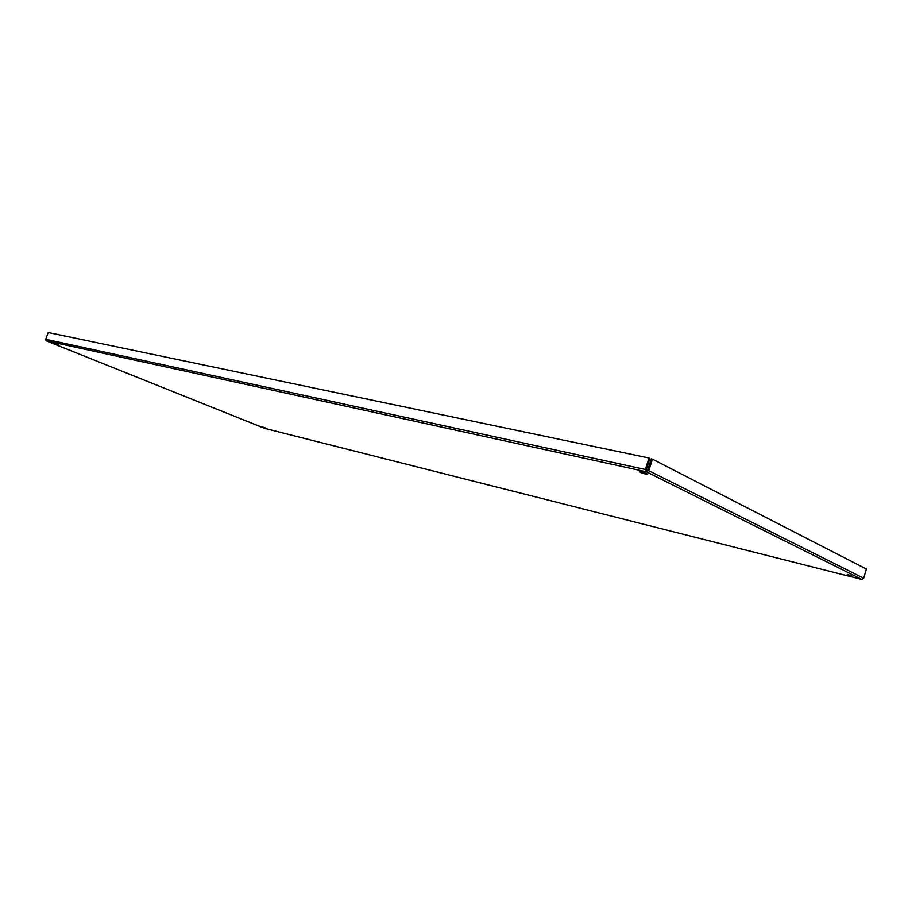 <?xml version="1.0" encoding="UTF-8"?>
<svg xmlns="http://www.w3.org/2000/svg" width="912" height="912" viewBox="0 0 912 912"><rect width="100%" height="100%" fill="white"/><g stroke="black" fill="none" stroke-linecap="round" stroke-linejoin="round"><path stroke-width="1.37" d="M640.965 471.743C645.685 473.02 647.794 473.898 647.303 474.377C642.436 473.385 639.836 472.427 639.494 471.515L640.965 471.743M53.512 343.117L58.368 344.987L53.512 343.117M847.294 574.309L852.321 576.259L847.294 574.309M261.881 426.702L265.848 428.195L261.881 426.702M264.685 428.366L46.136 340.803L45.725 339.31L48.188 332.527L649.025 458.006L645.434 469.27L646.369 471.789L648.854 470.41L652.445 459.146L866.4 569.042L863.641 578.185L862.034 579.462M646.369 471.789L46.17 340.814L264.503 428.321L861.908 579.439L646.369 471.789L646.243 469.68L649.834 458.428L649.025 458.006M646.243 469.68L45.725 339.31M646.813 470.375L647.668 470.147L651.259 458.896L652.445 459.146M647.668 470.147L863.641 578.185M264.617 428.355L861.977 579.462"/></g></svg>
